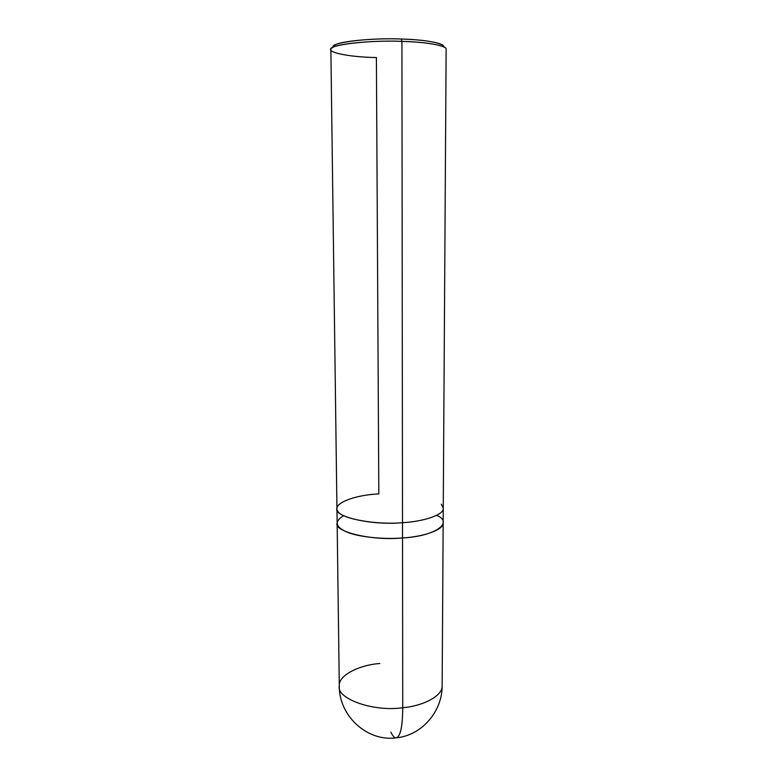 <?xml version="1.0" encoding="UTF-8"?>
<svg xmlns="http://www.w3.org/2000/svg" width="777" height="777" viewBox="0 0 777 777"><rect width="100%" height="100%" fill="white"/><g stroke="black" fill="none" stroke-linecap="round" stroke-linejoin="round"><path stroke-width="1.17" d="M443.162 522.63C444.58 529.409 424.261 536.761 402.525 537.966L402.729 707.721C402.603 727.554 400.213 737.616 395.571 737.927C400.213 737.616 402.603 727.554 402.729 707.721C372.892 712.159 336.043 698.358 339.296 685.955C336.043 698.358 372.892 712.159 402.729 707.721C423.552 706.002 443.181 695.493 442.142 685.596C443.181 695.493 423.552 706.002 402.729 707.721L402.525 537.966C371.406 541.064 333.314 531.517 337.14 522.999L337.14 523.183C333.702 531.643 371.707 541.045 402.525 537.966L402.525 537.966C424.028 536.771 444.259 529.555 443.162 522.814L443.162 522.63M379.768 663.519C359.227 664.947 338.063 675.466 339.296 685.955L336.956 508.731M390.88 732.119C392.395 735.382 393.958 737.324 395.571 737.927C366.705 741.491 338.927 715.656 339.296 685.955M333.343 46.775L334.868 45.173C339.044 41.249 375.116 37.869 401.311 39.025C421.668 39.724 435.266 41.647 442.103 44.794L443.638 46.387C443.774 42.949 422.989 39.53 401.311 39.025L401.923 41.366L402.525 537.966C371.707 541.035 333.712 531.643 337.14 523.183M343.648 515.675C334.168 521.406 335.198 526.845 346.765 531.992C358.819 537.179 384.129 539.5 402.525 537.966C436.023 536.227 453.914 522.29 436.606 515.355M378.826 493.9C354.098 494.988 331.643 503.846 337.772 511.101C340.404 518.541 375.612 525.116 402.505 522.688C371.6 525.631 333.498 516.647 336.946 508.556L330.866 49.65C326.894 45.163 368.211 39.889 401.923 41.366C374.485 40.171 336.752 43.658 332.469 47.698C323.145 51.816 348.242 57.158 376.398 57.547L378.826 493.9M397.241 737.742C422.173 734.906 442.443 711.169 442.142 685.596L443.162 522.814C444.259 529.555 424.019 536.761 402.525 537.966L401.923 41.366L401.311 39.025C368.58 37.578 328.875 42.822 333.314 47.242M402.505 522.688C424.067 521.532 444.357 514.636 443.259 508.187L441.307 504.195M442.103 44.794L444.522 47.31C437.432 44.066 423.222 42.084 401.923 41.366C425.417 41.89 447.416 45.649 446.134 49.252L443.259 508.187M332.469 47.698L334.868 45.173M443.162 522.814L443.249 508.362"/></g></svg>
